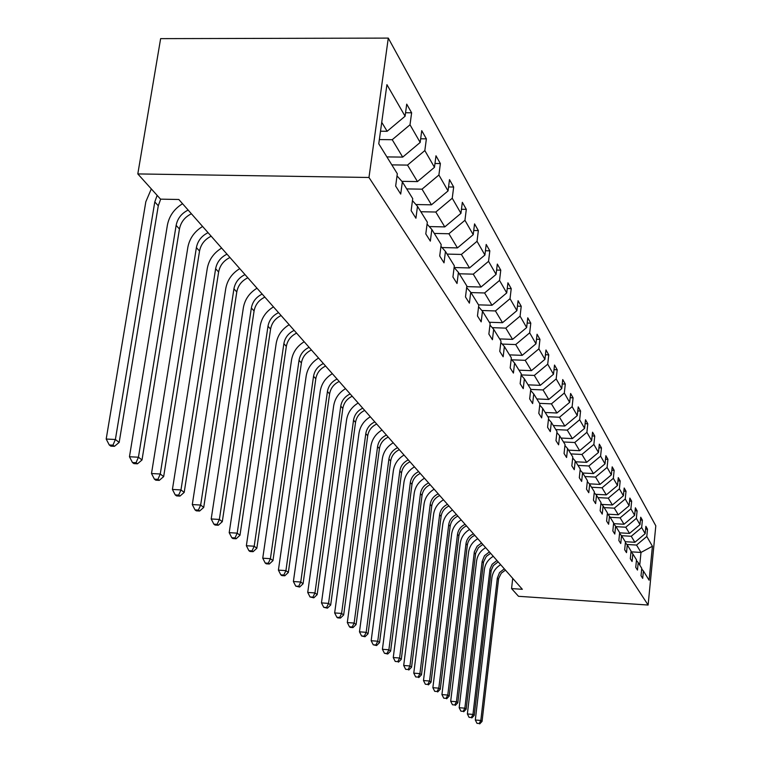 <?xml version="1.0" encoding="UTF-8"?>
<svg xmlns="http://www.w3.org/2000/svg" width="762" height="762" viewBox="0 0 762 762"><rect width="100%" height="100%" fill="white"/><g stroke="black" fill="none" stroke-linecap="round" stroke-linejoin="round"><path stroke-width="1.14" d="M368.97 177.479L137.808 173.927L160.63 38.633L388.287 38.1L655.806 525.799L648.119 605.038L368.97 177.479L388.287 38.1M380.505 131.216L387.134 131.283L381.733 122.32M387.134 131.283L405.089 116.224L406.718 104.137L411.623 112.795L405.555 112.747M631.022 551.831L640.994 552.44L636.546 545.059L646.795 536.477L652.415 546.259L649.119 580.215L643.414 570.995L642.69 578.358L641.033 575.729L641.756 568.328L638.204 562.594L637.47 570.062L635.756 567.347L636.499 559.841L632.831 553.917L632.079 561.499L630.307 558.698L631.069 551.078L627.278 544.954L626.507 552.65L624.678 549.754L625.459 542.011L621.535 535.686L620.744 543.506L618.858 540.506L619.649 532.648L615.601 526.104L614.791 534.048L612.838 530.943L613.648 522.961L609.457 516.179L608.619 524.256L606.6 521.046L607.438 512.931L603.094 505.911L602.237 514.121L600.142 510.788L600.999 502.539L596.494 495.271L595.627 503.615L593.455 500.167L594.331 491.776L589.664 484.241L588.769 492.719L586.511 489.147L587.416 480.612L582.568 472.792L581.654 481.422L579.311 477.707L580.244 469.03L575.215 460.905L574.262 469.687L571.833 465.839L572.795 457L567.566 448.561L566.585 457.505L564.061 453.495L565.052 444.503L559.613 435.721L558.603 444.827L555.984 440.655L556.993 431.502L551.336 422.367L550.307 431.635L547.573 427.301L548.611 417.967L542.715 408.461L541.658 417.909L538.81 413.385L539.877 403.879L533.743 393.964L532.638 403.593L529.666 398.878L530.781 389.182L524.37 378.838L523.237 388.658L520.141 383.734L521.284 373.856L514.588 363.045L513.417 373.066L510.178 367.922L511.359 357.845L504.368 346.548L503.158 356.768L499.767 351.387L500.996 341.1L493.671 329.289L492.423 339.719L488.871 334.089L490.137 323.583L482.479 311.21L481.174 321.869L477.46 315.963L478.774 305.238L470.735 292.256L469.392 303.143L465.487 296.951L466.849 285.988L458.419 272.367L457.019 283.502L452.923 276.997L454.333 265.786L445.465 251.47L444.017 262.852L439.712 256.013L441.179 244.545L431.844 229.476L430.34 241.125L425.796 233.915L427.33 222.19L417.49 206.311L415.919 218.237L411.137 210.636L412.728 198.625L402.355 181.87L400.717 194.081L395.659 186.061L397.316 173.746L378.771 143.799L386.925 84.649L405.089 116.224M386.886 156.905L402.707 157.105L392.22 139.713L410.013 124.787L411.623 112.795M410.013 124.787L420.176 142.456L421.738 130.654L426.387 138.855L420.662 138.789M401.879 181.346L417.462 181.585L407.518 165.097L424.834 150.571L426.387 138.855M424.834 150.571L434.473 167.316L435.978 155.781L440.379 163.563L434.969 163.497M415.919 204.53L431.463 204.826L422.024 189.166L438.902 175.012L440.379 163.563M438.902 175.012L448.046 190.919L449.494 179.642L453.676 187.033L448.551 186.947M429.273 226.571L444.779 226.905L435.807 212.026L452.247 198.234L453.676 187.033M452.247 198.234L460.943 213.35L462.334 202.321L466.315 209.35L461.458 209.255M441.998 247.545L457.438 247.917L448.904 233.753L464.944 220.304L466.315 209.35M464.944 220.304L473.221 234.686L474.555 223.895L478.355 230.591L473.745 230.495M454.142 267.529L469.506 267.938L461.372 254.441L477.031 241.316L478.355 230.591M477.031 241.316L484.918 255.022L486.204 244.459L489.823 250.841L485.442 250.736M466.773 286.626L481.022 287.036L473.259 274.158L488.547 261.337L489.823 250.841M488.547 261.337L496.072 274.415L497.319 264.071L500.767 270.167L496.595 270.053M478.536 304.848L492.004 305.267L484.594 292.97L499.539 280.445L500.767 270.167M499.539 280.445L506.72 292.932L507.93 282.797L511.226 288.627L507.244 288.512M489.318 322.259L502.51 322.697L495.424 310.944L510.035 298.694L511.226 288.627M510.035 298.694L516.903 310.639L518.065 300.704L521.227 306.276L517.427 306.153M499.643 338.919L512.569 339.376L505.787 328.127L520.075 316.144L521.227 306.276M520.075 316.144L526.647 327.574L527.771 317.83L530.79 323.164L527.171 323.05M509.53 354.873L522.189 355.349L515.693 344.567L529.676 332.851L530.79 323.164M529.676 332.851L535.972 343.795L537.067 334.242L539.963 339.357L536.496 339.233M518.998 370.17L531.419 370.656L525.189 360.321L538.877 348.853L539.963 339.357M538.877 348.853L544.916 359.35L545.973 349.968L548.754 354.873L545.44 354.749M528.095 384.848L540.277 385.343L534.295 375.428L547.707 364.198L548.754 354.873M547.707 364.198L553.498 374.266L554.526 365.055L557.193 369.77L554.012 369.646M536.829 398.945L548.773 399.45L543.039 389.934L556.174 378.924L557.193 369.77M556.174 378.924L561.737 388.591L562.737 379.552L565.299 384.077L562.251 383.953M545.221 412.49L556.946 413.004L551.431 403.86L564.309 393.059L565.299 384.077M564.309 393.059L569.652 402.355L570.624 393.478L573.091 397.831L570.167 397.707M553.288 425.52L564.804 426.044L559.499 417.243L572.129 406.66L573.091 397.831M572.129 406.66L577.272 415.595L578.215 406.879L580.587 411.061L577.777 410.937M561.061 438.055L572.367 438.598L567.261 430.12L579.653 419.738L580.587 411.061M579.653 419.738L584.597 428.349L585.521 419.767L587.797 423.805L585.102 423.682M568.538 450.142L579.653 450.685L574.738 442.512L586.892 432.33L587.797 423.805M586.892 432.33L591.664 440.617L592.55 432.187L594.751 436.074L592.15 435.95M575.748 461.782L586.673 462.334L581.93 454.457L593.865 444.456L594.751 436.074M593.865 444.456L598.465 452.447L599.332 444.16L601.456 447.904L598.951 447.789M582.711 473.012L593.446 473.564L588.874 465.973L600.589 456.152L601.456 447.904M600.589 456.152L605.028 463.858L605.876 455.705L607.924 459.324L605.514 459.2M589.321 483.841L599.989 484.413L595.57 477.079L607.085 467.43L607.924 459.324M607.085 467.43L611.362 474.878L612.191 466.849L614.162 470.345L611.838 470.221M595.655 494.3L606.295 494.881L602.037 487.804L613.343 478.326L614.162 470.345M613.343 478.326L617.477 485.508L618.287 477.612L620.192 480.984L617.953 480.87M601.789 504.415L612.4 504.996L608.276 498.158L619.392 488.842L620.192 480.984M619.392 488.842L623.392 495.786L624.173 488.013L626.021 491.271L623.859 491.157M607.714 514.188L618.296 514.779L614.305 508.168L625.24 499.005L626.021 491.271M625.24 499.005L629.107 505.72L629.869 498.072L631.66 501.225L629.564 501.11M613.581 523.646L624.002 524.246L620.144 517.846L630.898 508.835L631.66 501.225M630.898 508.835L634.632 515.331L635.384 507.797L637.108 510.845L635.089 510.74M619.639 532.828L629.517 533.41L625.783 527.218L636.365 518.351L637.108 510.845M636.365 518.351L639.985 524.637L640.718 517.217L642.395 520.17L640.432 520.055M625.259 541.706L634.87 542.277L631.25 536.277L641.661 527.561L642.395 520.17M641.661 527.561L645.166 533.648L645.881 526.332L647.5 529.19L645.614 529.085M646.795 536.477L647.5 529.19M512.721 578.368L511.559 588.588L522.351 589.302L178.822 199.492L160.544 199.149L137.808 173.927M397.031 175.889L402.355 181.87M379.352 139.579L392.22 139.713M402.707 157.105L420.176 142.456M412.461 200.644L417.49 206.311M391.83 164.878L407.518 165.097M417.462 181.585L434.473 167.316M427.082 224.104L431.844 229.476M406.718 188.909L422.024 189.166M431.463 204.826L448.046 190.919M440.941 246.355L445.465 251.47M420.853 211.731L435.807 212.026M444.779 226.905L460.943 213.35M454.114 267.51L458.419 272.367M434.292 233.429L448.904 233.753M457.438 247.917L473.221 234.686M466.649 287.626L470.735 292.256M447.084 254.089L461.372 254.441M469.506 267.938L484.918 255.022M478.584 306.791L482.479 311.21M459.286 273.777L473.259 274.158M481.022 287.036L496.072 274.415M489.966 325.069L493.671 329.289M470.926 292.57L484.594 292.97M492.004 305.267L506.72 292.932M500.824 342.519L504.368 346.548M481.86 310.505L495.424 310.944M502.51 322.697L516.903 310.639M511.207 359.188L514.588 363.045M492.242 327.66L505.787 328.127M512.569 339.376L526.647 327.574M521.132 375.142L524.37 378.838M502.206 344.081L515.693 344.567M522.189 355.349L535.972 343.795M530.638 390.42L533.743 393.964M511.75 359.816L525.189 360.321M531.419 370.656L544.916 359.35M539.744 405.06L542.715 408.461M521.16 374.914L534.295 375.428M540.277 385.343L553.498 374.266M548.488 419.1L551.336 422.367M530.752 389.42L543.039 389.934M548.773 399.45L561.737 388.591M556.87 432.587L559.613 435.721M539.553 403.346L551.431 403.86M556.946 413.004L569.652 402.355M564.937 445.541L567.566 448.561M547.84 416.719L559.499 417.243M564.804 426.044L577.272 415.595M572.681 458.01L575.215 460.905M555.812 429.587L567.261 430.12M572.367 438.598L584.597 428.349M580.139 469.992L582.568 472.792M563.489 441.979L574.738 442.512M579.653 450.685L591.664 440.617M587.321 481.546L589.664 484.241M570.881 453.914L581.93 454.457M586.673 462.334L598.465 452.447M594.236 492.671L596.494 495.271M578.006 465.42L588.874 465.973M593.446 473.564L605.028 463.858M600.913 503.406L603.094 505.911M584.883 476.526L595.57 477.079M599.989 484.413L611.362 474.878M607.352 513.759L609.457 516.179M591.531 487.242L602.037 487.804M606.295 494.881L617.477 485.508M613.572 523.761L615.601 526.104M597.941 497.596L608.276 498.158M612.4 504.996L623.392 495.786M619.573 533.429L621.535 535.686L631.25 536.277M604.142 507.606L614.305 508.168M618.296 514.779L629.107 505.72M625.383 542.763L627.278 544.954M610.133 517.284L620.144 517.846M624.002 524.246L634.632 515.331M630.993 551.802L632.831 553.917M615.934 526.647L625.783 527.218M629.517 533.41L639.985 524.637M636.432 560.546L638.204 562.594M634.87 542.277L645.166 533.648M641.69 569.014L643.414 570.995M511.559 588.588L518.512 596.303L648.119 605.038M626.869 544.478L636.546 545.059M639.747 565.08L640.994 552.44L652.415 546.259M505.473 570.138L501.272 573.176L498.624 578.539L482.06 721.404L480.822 720.452L479.203 723.519L477.002 723.338L479.203 723.519M504.311 568.833L499.558 572.548L497.319 578.091L480.822 720.452L475.317 719.995L491.9 577.739C492.728 572.052 495.652 567.709 500.672 564.699M475.317 719.995L477.002 723.338M479.698 723.9L482.06 721.404M498.158 561.851L493.338 565.614L491.204 570.376L474.24 715.394L472.964 714.413L471.326 717.537L469.087 717.347L471.326 717.537M496.967 560.499L492.138 564.271L489.995 569.043L472.964 714.413L467.373 713.946L484.356 569.547C485.203 563.775 488.185 559.365 493.281 556.308M467.373 713.946L469.087 717.347M471.84 717.928L474.24 715.394M490.623 553.288L486.289 556.422L483.546 561.946L466.163 709.184L464.849 708.174L463.182 711.346L460.915 711.165L463.182 711.346M489.385 551.888L484.48 555.727L482.156 561.442L464.849 708.174L459.172 707.707L476.574 561.089C477.441 555.231 480.47 550.755 485.642 547.649M459.172 707.707L460.915 711.165M463.715 711.756L466.163 709.184M482.832 544.449L478.431 547.63L475.64 553.25L457.819 702.774L456.457 701.726L454.771 704.955L452.476 704.774L454.771 704.955M481.555 543.011L477.145 546.202L474.345 551.831L456.457 701.726L450.694 701.259L468.535 552.355C469.43 546.411 472.497 541.858 477.764 538.705M450.694 701.259L452.476 704.774M455.324 705.374L457.819 702.774M474.783 535.324C470.535 537.324 468.049 540.601 467.325 545.154L449.199 696.144L447.789 695.058L446.084 698.354L443.741 698.163L446.084 698.354M473.469 533.829C469.211 535.838 466.725 539.125 465.992 543.687L447.789 695.058L441.931 694.592L460.229 543.335C461.143 537.296 464.268 532.676 469.621 529.457M441.931 694.592L443.741 698.163M446.646 698.783L449.199 696.144M466.468 525.885C462.153 527.923 459.619 531.257 458.876 535.877L440.274 689.286L438.817 688.162L437.083 691.515L434.711 691.324L437.083 691.515M465.106 524.342C460.781 526.38 458.248 529.723 457.495 534.362L438.817 688.162L432.873 687.686L451.647 534.01C452.58 527.876 455.762 523.17 461.2 519.903M432.873 687.686L434.711 691.324M437.674 691.963L440.274 689.286M457.857 516.122C453.476 518.198 450.904 521.579 450.142 526.275L431.044 682.181L429.53 681.018L427.777 684.438L425.358 684.247L427.777 684.438M456.457 514.521C452.057 516.607 449.475 519.998 448.713 524.713L429.53 681.018L423.491 680.542L442.77 524.361C443.722 518.131 446.961 513.35 452.495 510.026M423.491 680.542L425.358 684.247M428.387 684.905L431.044 682.181M448.951 506.016C444.494 508.13 441.874 511.578 441.093 516.35L421.481 674.827L419.919 673.627L418.138 677.113L415.681 676.923L418.138 677.113M447.494 504.358C443.027 506.482 440.398 509.94 439.617 514.721L419.919 673.627L413.776 673.151L433.578 514.379C434.55 508.044 437.855 503.177 443.474 499.796M413.776 673.151L415.681 676.923M418.767 677.589L421.481 674.827M439.731 495.548C435.197 497.71 432.53 501.215 431.73 506.063L411.575 667.217L409.946 665.969L408.146 669.522L405.651 669.322L408.146 669.522M438.226 493.833C433.673 496.005 430.997 499.52 430.197 504.377L409.946 665.969L403.698 665.483L424.053 504.034C425.063 497.596 428.425 492.652 434.14 489.204M403.698 665.483L405.651 669.322M408.794 670.017L411.575 667.217M430.178 484.708C425.558 486.908 422.843 490.471 422.024 495.405L401.298 659.311L399.612 658.025L397.783 661.645L395.24 661.454L397.783 661.645M428.615 482.937C423.986 485.137 421.262 488.718 420.433 493.662L399.612 658.025L393.259 657.539L414.195 493.319C415.223 486.766 418.643 481.736 424.472 478.231M393.259 657.539L395.24 661.454M398.459 662.159L401.298 659.311M420.272 473.469C415.576 475.707 412.804 479.336 411.966 484.356L390.63 651.119L388.887 649.776L387.029 653.472L384.448 653.282L387.734 654.006L387.029 653.472M418.652 471.63C413.937 473.878 411.156 477.517 410.318 482.546L388.887 649.776L382.419 649.291L403.965 482.203C405.022 475.545 408.508 470.43 414.442 466.849M382.419 649.291L384.448 653.282M387.734 654.006L390.63 651.119M409.994 461.801C405.213 464.087 402.384 467.782 401.526 472.888L379.562 642.604L377.752 641.213L375.866 644.985L373.237 644.795L376.599 645.538L375.866 644.985M408.308 459.896C403.508 462.191 400.679 465.896 399.812 471.011L377.752 641.213L371.17 640.728L393.354 470.678C394.43 463.896 397.993 458.686 404.031 455.038M371.17 640.728L373.237 644.795M376.599 645.538L379.562 642.604M399.326 449.694C394.449 452.028 391.573 455.79 390.687 460.991L368.065 633.765L366.179 632.317L364.265 636.165L361.588 635.975L365.017 636.746L364.265 636.165M397.573 447.713C392.687 450.056 389.801 453.828 388.906 459.038L366.179 632.317L359.474 631.822L382.333 458.705C383.448 451.809 387.077 446.503 393.23 442.779M359.474 631.822L361.588 635.975M365.017 636.746L368.065 633.765M388.239 437.112C383.267 439.493 380.333 443.332 379.419 448.618L356.102 624.564L354.139 623.059L352.196 627.002L349.472 626.802L350.263 627.402L352.987 627.602L352.196 627.002M386.42 435.054C381.438 437.445 378.485 441.284 377.581 446.589L354.139 623.059L347.31 622.564L370.875 446.256C372.027 439.245 375.733 433.835 382 430.035M347.31 622.564L349.472 626.802M352.987 627.602L356.102 624.564M376.704 424.034C371.646 426.463 368.646 430.378 367.713 435.759L343.652 614.991L341.605 613.429L339.642 617.458L336.861 617.258L337.68 617.877L340.462 618.077L339.642 617.458M374.818 421.891C369.741 424.329 366.732 428.254 365.789 433.654L341.605 613.429L334.661 612.934L358.969 433.321C360.15 426.177 363.931 420.662 370.322 416.795M334.661 612.934L336.861 617.258M340.462 618.077L343.652 614.991M364.712 410.423C359.55 412.909 356.492 416.89 355.53 422.377L330.689 605.028L328.555 603.39L326.555 607.514L323.726 607.314L327.412 608.162L326.555 607.514M362.741 408.184C357.568 410.68 354.492 414.68 353.53 420.186L328.555 603.39L321.469 602.894L346.577 419.862C347.796 412.575 351.663 406.965 358.178 403.003M321.469 602.894L323.726 607.314M327.412 608.162L330.689 605.028M352.215 396.24C346.958 398.783 343.824 402.85 342.833 408.442L317.173 594.636L314.954 592.931L312.915 597.151L310.029 596.951L313.811 597.827L312.915 597.151M350.168 393.916C344.891 396.469 341.747 400.545 340.757 406.156L314.954 592.931L307.724 592.436L333.67 405.841C334.918 398.421 338.871 392.687 345.519 388.649M307.724 592.436L310.029 596.951M313.811 597.827L317.173 594.636M339.195 381.467C333.823 384.067 330.632 388.22 329.603 393.916L303.066 583.797L300.752 582.016L298.685 586.33L295.742 586.13L299.618 587.045L298.685 586.33M337.061 379.047C331.67 381.648 328.46 385.81 327.431 391.525L300.752 582.016L293.389 581.52L320.221 391.22C321.507 383.657 325.545 377.809 332.337 373.685M293.389 581.52L295.742 586.13M299.618 587.045L303.066 583.797M325.612 366.055C320.135 368.713 316.859 372.951 315.811 378.762L288.341 572.472L285.921 570.614L283.826 575.034L280.826 574.834L281.797 575.577L284.798 575.777L283.826 575.034M323.383 363.522C317.878 366.189 314.601 370.437 313.544 376.266L285.921 570.614L278.406 570.119L306.181 375.971C307.515 368.256 311.639 362.293 318.573 358.064M278.406 570.119L280.826 574.834M284.798 575.777L288.341 572.472M311.429 349.958C305.829 352.682 302.485 357.007 301.4 362.931L272.948 560.642L270.415 558.698L268.291 563.232L265.224 563.032L266.243 563.804L269.31 564.004L268.291 563.232M309.096 347.32C303.476 350.053 300.123 354.387 299.028 360.331L270.415 558.698L262.747 558.194L291.522 360.045C292.894 352.177 297.123 346.081 304.2 341.757M262.747 558.194L265.224 563.032M269.31 564.004L272.948 560.642M296.608 333.137C290.884 335.928 287.464 340.347 286.341 346.396L256.842 548.259L254.194 546.221L252.032 550.869L248.898 550.669L249.965 551.478L253.098 551.678L252.032 550.869M294.17 330.375C288.427 333.175 284.988 337.604 283.864 343.681L254.194 546.221L246.364 545.725L276.196 343.395C277.616 335.366 281.95 329.136 289.189 324.717M246.364 545.725L248.898 550.669M253.098 551.678L256.842 548.259M281.102 315.544C275.253 318.402 271.748 322.917 270.586 329.089L239.973 535.286L237.201 533.152L235.001 537.924L231.8 537.724L232.915 538.572L236.115 538.772L235.001 537.924M278.549 312.649C272.672 315.516 269.157 320.05 267.986 326.241L237.201 533.152L229.2 532.657L260.166 325.974C261.633 317.783 266.071 311.42 273.472 306.886M229.2 532.657L231.8 537.724M236.115 538.772L239.973 535.286M264.862 297.113C258.87 300.047 255.28 304.667 254.079 310.972L222.285 521.694L219.37 519.446L217.132 524.351L213.865 524.151L215.036 525.047L218.303 525.237L217.132 524.351M262.185 294.075C256.175 297.018 252.574 301.657 251.365 307.991L219.37 519.446L211.198 518.96L243.364 307.724C244.888 299.352 249.441 292.846 257.013 288.207M211.198 518.96L213.865 524.151M218.303 525.237L222.285 521.694M247.831 277.787C241.706 280.797 238.02 285.521 236.782 291.97L203.721 507.416L200.654 505.054L198.377 510.102L195.034 509.902L196.272 510.835L199.606 511.035L198.377 510.102M245.021 274.606C238.877 277.625 235.182 282.369 233.924 288.836L200.654 505.054L192.291 504.568L225.752 288.598C227.333 280.045 232 273.387 239.754 268.624M192.291 504.568L195.034 509.902M199.606 511.035L203.721 507.416M229.953 257.508C223.685 260.594 219.904 265.433 218.618 272.024L184.194 492.404L180.975 489.928L178.66 495.109L175.241 494.919L176.546 495.9L179.956 496.1L178.66 495.109M227.009 254.165C220.713 257.27 216.922 262.128 215.627 268.738L180.975 489.928L172.422 489.442L207.264 268.51C208.902 259.766 213.693 252.946 221.637 248.069M172.422 489.442L175.241 494.919M179.956 496.1L184.194 492.404M211.169 236.191C204.749 239.373 200.873 244.326 199.53 251.069L163.659 476.612L160.268 474.002L157.905 479.346L154.41 479.146L155.781 480.184L159.268 480.374L157.905 479.346M208.074 232.677C201.625 235.868 197.729 240.84 196.386 247.612L160.268 474.002L151.505 473.526L187.833 247.393C189.538 238.449 194.453 231.477 202.587 226.457M151.505 473.526L154.41 479.146M159.268 480.374L163.659 476.612M191.405 213.77C184.823 217.037 180.842 222.113 179.451 229.01L142.008 459.972L138.427 457.219L136.036 462.715L132.455 462.524L133.893 463.62L137.474 463.81L136.036 462.715M188.147 210.064C181.537 213.341 177.527 218.446 176.136 225.371L138.427 457.219L129.464 456.752L167.383 225.181C169.154 216.027 174.212 208.874 182.556 203.721M129.464 456.752L132.455 462.524M137.474 463.81L142.008 459.972M160.677 199.149L158.286 205.769L119.167 442.408L115.386 439.503L112.947 445.17L109.271 444.979L110.795 446.141L114.462 446.322L112.947 445.17M157.143 195.377L154.791 201.93L115.386 439.503L106.194 439.036L145.828 201.759L151.314 188.909M106.194 439.036L109.271 444.979M114.462 446.322L119.167 442.408M498.491 579.377L497.319 578.091M491.071 571.233L489.861 569.9M483.413 562.813L482.156 561.442M475.498 554.126L474.212 552.707M467.325 545.154L465.992 543.687M458.876 535.877L457.495 534.362M450.142 526.275L448.713 524.713M441.093 516.35L439.617 514.721M431.73 506.063L430.197 504.377M422.024 495.405L420.433 493.662M411.966 484.356L410.318 482.546M401.526 472.888L399.812 471.011M390.687 460.991L388.906 459.038M379.419 448.618L377.581 446.589M367.713 435.759L365.789 433.654M355.53 422.377L353.53 420.186M342.833 408.442L340.757 406.156M329.603 393.916L327.431 391.525M315.811 378.762L313.544 376.266M301.4 362.931L299.028 360.331M286.341 346.396L283.864 343.681M270.586 329.089L267.986 326.241M254.079 310.972L251.365 307.991M236.782 291.97L233.924 288.836M218.618 272.024L215.627 268.738M199.53 251.069L196.386 247.612M179.451 229.01L176.136 225.371M158.286 205.769L154.791 201.93"/></g></svg>
